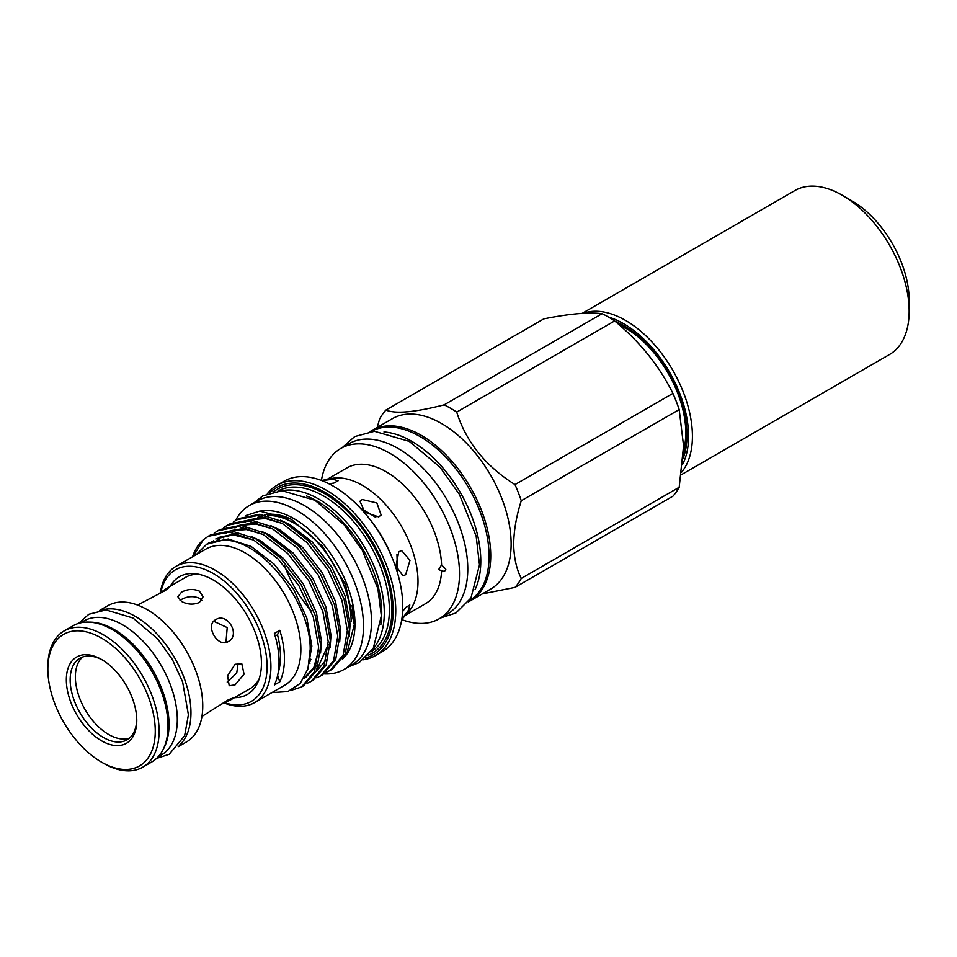 <?xml version="1.0" encoding="UTF-8"?>
<svg xmlns="http://www.w3.org/2000/svg" width="957" height="957" viewBox="0 0 957 957"><rect width="100%" height="100%" fill="white"/><g stroke="black" fill="none" stroke-linecap="round" stroke-linejoin="round"><path stroke-width="1.44" d="M681.324 474.72L889.543 354.497A94.659 54.645 -120 0 0 909.15 311.169A94.659 54.645 -120 0 0 842.22 195.24L842.22 195.24A94.659 54.645 -120 0 0 794.896 190.551L582.143 313.382M909.15 311.169L909.15 300.127A81.13 46.845 -120 0 0 851.778 200.767L842.22 195.24L851.778 200.767M615.088 321.277A89.695 51.786 60 0 1 623.581 325.524A89.695 51.786 60 0 1 687.006 435.375A89.695 51.786 60 0 1 683.119 458.355M683.298 455.652A87.35 50.434 -120 0 0 686.994 434.406M101.55 659.481L101.55 659.481A49.812 28.758 60 0 1 136.767 720.477A49.812 28.758 60 0 1 101.55 740.814A49.812 28.758 60 0 1 66.332 679.817A49.812 28.758 60 0 1 101.55 659.481M136.755 719.353A47.096 27.191 60 0 1 127.018 739.833A47.096 27.191 60 0 1 103.464 737.5A47.096 27.191 60 0 1 72.696 695.99A47.096 27.191 60 0 1 79.921 658.249A47.096 27.191 60 0 1 102.519 660.055M103.464 763.267L101.55 762.155A75.95 43.855 60 0 1 47.85 669.146A75.95 43.855 60 0 1 101.55 638.128A75.95 43.855 60 0 1 155.261 731.148A75.95 43.855 60 0 1 101.55 762.155L103.464 763.267A78.653 45.41 60 0 0 142.796 767.155L151.72 762.011A78.653 45.41 60 0 0 163.779 698.981A78.653 45.41 60 0 0 112.388 629.67A78.653 45.41 60 0 0 73.067 625.77L64.143 630.926A78.653 45.41 60 0 1 103.464 634.826A78.653 45.41 60 0 1 154.855 704.137A78.653 45.41 60 0 1 142.796 767.155M47.85 669.146L47.85 666.933A78.653 45.41 60 0 1 64.143 630.926M82.661 657.004A47.096 27.191 -120 0 0 78.641 695.368A47.096 27.191 -120 0 0 108.667 734.498A47.096 27.191 -120 0 0 129.47 738.086M163.037 749.666A77.397 44.68 -120 0 0 114.302 629.598A77.397 44.68 -120 0 0 89.408 622.134M158.108 756.867L161.29 755.025A77.397 44.68 -120 0 0 173.145 693.012A77.397 44.68 -120 0 0 122.592 624.813A77.397 44.68 -120 0 0 83.893 620.973L80.711 622.816M201.843 600.362L199.403 598.245C193.458 595.804 187.512 596.199 181.555 599.429L180.048 600.434M227.156 682.03L236.738 673.082L238.126 663.177M235.075 684.865L244.071 674.183L241.834 663.883L235.075 664.254L227.587 675.798L229.213 685.738L235.075 684.865M225.948 642.446L227.216 627.601L213.722 621.272M228.328 641.525C240.901 635.173 227.503 611.954 215.708 619.669C204.487 625.232 217.861 648.463 228.328 641.525M222.227 703.79L231.558 699.364L233.364 697.844L228.328 699.782L201.927 716.47M199.403 602.467L203.099 596.797L199.403 591.139C193.446 588.651 187.5 588.986 181.555 592.156L177.858 596.797L181.555 601.439C187.488 604.609 193.446 604.944 199.403 602.467M137.605 605.063L165.25 590.541L169.449 587.155L167.248 587.957L158.73 593.818M167.248 587.957L185.682 577.298A64.322 37.132 60 0 1 198.996 574.332M101.239 610.219A78.653 45.41 60 0 1 135.344 616.416A78.653 45.41 60 0 1 185.287 681.228A78.653 45.41 60 0 1 179.282 745.383M99.576 610.47L107.806 605.721A78.653 45.41 60 0 1 147.127 609.609A78.653 45.41 60 0 1 198.518 678.92A78.653 45.41 60 0 1 186.459 741.95L178.229 746.699M370.144 431.595A98.356 56.786 60 0 1 372.01 430.435A98.356 56.786 60 0 1 447.804 456.788A98.356 56.786 60 0 1 490.738 555.754A98.356 56.786 60 0 1 470.365 600.781A98.356 56.786 60 0 1 468.416 601.821M372.01 430.435L392.406 418.652A98.356 56.786 60 0 1 468.2 445.005A98.356 56.786 60 0 1 511.134 543.983A98.356 56.786 60 0 1 490.762 589.01L470.365 600.781M514.998 587.383A110.88 64.023 -120 0 0 521.266 578.459L679.195 487.269A110.88 64.023 60 0 1 672.927 496.193L514.998 587.383L482.22 593.938M602.097 313.669C588.555 312.066 569.128 313.8 543.827 318.872L385.898 410.051C395.301 414.07 414.728 412.335 444.168 404.847L602.097 313.669A110.88 64.023 60 0 1 614.645 320.918L456.716 412.096C466.119 441.907 485.546 466.071 514.998 484.589L672.927 393.411A110.88 64.023 60 0 1 679.195 409.572L521.266 500.75C516.421 515.943 513.897 530.345 513.682 543.983C513.897 557.381 516.421 568.865 521.266 578.459M683.513 450.472A85.64 49.441 -120 0 0 685.798 432.767A85.64 49.441 -120 0 0 619.035 324.662M679.195 487.269L683.573 445.89L679.195 409.572M475.031 589.644A97.805 56.475 -120 0 0 411.63 441.261A97.805 56.475 -120 0 0 383.984 431.966M469.086 600.888A97.805 56.475 -120 0 0 483.74 522.426A97.805 56.475 -120 0 0 419.908 436.476A97.805 56.475 -120 0 0 371.28 431.475M306.515 496.013A91.142 52.623 60 0 1 381.735 612.803A91.142 52.623 60 0 1 380.826 624.718M281.956 490.702A92.937 53.664 60 0 1 349.496 525.764A92.937 53.664 60 0 1 384.283 612.803A92.937 53.664 60 0 1 373.146 648.643M269.958 492.699A96.549 55.745 60 0 1 346.243 508.586A96.549 55.745 60 0 1 393.207 610.59A96.549 55.745 60 0 1 365.418 658.033M267.386 493.633A98.356 56.786 60 0 1 277.028 485.271A98.356 56.786 60 0 1 352.822 511.612A98.356 56.786 60 0 1 395.755 610.59A98.356 56.786 60 0 1 375.383 655.617A98.356 56.786 60 0 1 363.313 659.78M277.028 485.271L284.05 481.215A98.356 56.786 60 0 1 359.832 507.569A98.356 56.786 60 0 1 402.765 606.547A98.356 56.786 60 0 1 382.393 651.573L375.383 655.617M321.42 480.438A98.356 56.786 60 0 1 340.776 448.462A98.356 56.786 60 0 1 416.57 474.816A98.356 56.786 60 0 1 459.504 573.793A98.356 56.786 60 0 1 439.131 618.82A98.356 56.786 60 0 1 401.761 619.598M340.776 448.462L349.066 443.677A98.356 56.786 60 0 1 424.848 470.031A98.356 56.786 60 0 1 467.782 569.008A98.356 56.786 60 0 1 447.409 614.035L439.131 618.82M321.576 480.498L331.469 478.488A78.426 45.278 60 0 1 388.542 507.916A78.426 45.278 60 0 1 418.006 581.485A78.426 45.278 60 0 1 408.472 611.87L401.784 619.43M441.584 570.707C443.952 571.7 445.376 571.209 445.83 569.236L441.584 564.905L438.617 569.582L441.584 570.707A78.426 45.278 60 0 1 425.387 603.747L405.505 615.219M401.832 619.143L408.483 610.219L409.823 604.968L405.648 607.516L402.622 611.547M397.382 570.779L396.964 554.079M405.648 574.702L409.991 560.347L401.665 550.61L398.818 551.722L395.935 566.018L403.029 575.815L405.648 574.702M375.754 517.354L361.507 508.634M378.733 516.924L381.125 515.01L376.855 502.951L362.236 499.518L359.964 501.241L364.904 512.27L378.733 516.924M328.825 483.716L333.826 483.106L338.12 480.773L332.904 479.29L321.839 480.605M324.076 673.895A94.659 54.645 -120 0 0 343.898 669.529A94.659 54.645 -120 0 0 358.408 593.687A94.659 54.645 -120 0 0 296.562 510.272A94.659 54.645 -120 0 0 249.239 505.583A94.659 54.645 -120 0 0 235.554 520.548M343.898 669.529L351.865 664.936A94.659 54.645 -120 0 0 366.375 589.081A94.659 54.645 -120 0 0 304.541 505.667A94.659 54.645 -120 0 0 257.206 500.978L249.239 505.583M310.523 661.048A80.316 46.379 60 0 1 309.613 660.832M310.869 659.289A80.316 46.379 60 0 1 309.841 658.99M245.47 515.703L259.622 511.122L263.953 510.727A85.735 49.501 60 0 1 324.614 545.681A85.735 49.501 60 0 1 354.963 623.844A85.735 49.501 60 0 1 346.793 654.217A85.735 49.501 60 0 1 346.685 654.361M259.622 511.122L291.084 519.173L322.425 546.088L345.561 584.775L354.305 624.646L346.554 654.564L342.474 659.253M170.25 586.222A67.959 39.237 60 0 1 196.233 573.841A67.959 39.237 60 0 1 261.44 663.333A67.959 39.237 60 0 1 258.27 681.3A67.959 39.237 60 0 1 234.561 697.629M160.369 592.646A78.653 45.41 60 0 1 175.968 566.365A78.653 45.41 60 0 1 236.582 587.431A78.653 45.41 60 0 1 270.915 666.586A78.653 45.41 60 0 1 254.622 702.594A78.653 45.41 60 0 1 224.058 702.952M175.968 566.365L205.922 549.067A78.653 45.41 60 0 1 266.536 570.133A78.653 45.41 60 0 1 300.869 649.289A78.653 45.41 60 0 1 284.576 685.296L254.622 702.594M277.662 675.295A67.612 39.034 -120 0 0 279.791 681.839A78.653 45.41 -120 0 0 284.456 658.775A78.653 45.41 -120 0 0 279.791 630.316A67.612 39.034 -120 0 0 277.494 634.79A73.031 42.168 -120 0 1 278.14 672.843M279.791 681.839L274.372 684.961A78.653 45.41 -120 0 0 279.037 661.897A78.653 45.41 -120 0 0 274.372 633.438L279.791 630.316M160.86 592.299A75.95 43.855 60 0 1 219.021 577.179A75.95 43.855 60 0 1 267.087 666.586A75.95 43.855 60 0 1 224.608 702.713M271.932 692.605L287.806 691.588L300.211 683.442L307.927 668.883L310.2 649.289C310.774 601.857 260.041 537.344 222.359 540.322L206.724 544.186L196.209 554.677M290.354 690.619L301.503 686.982L314.482 671.706L318.645 647.123L313.286 617.05L299.11 586.091L278.188 559.032L253.629 540.035L229.058 532.044L208.148 536.339L203.279 539.796A88.57 51.14 60 0 0 192.572 556.771M208.148 536.339L210.253 535.119L231.175 530.824L255.734 538.815L280.293 557.811L301.216 584.871L315.391 615.829L320.751 645.915L316.588 670.486L303.608 685.762L301.503 686.982M307.161 683.322L311.061 681.468L324.04 666.18L328.203 641.609L322.844 611.523L308.668 580.564L287.758 553.505L263.187 534.508L238.628 526.517L217.706 530.812L214.129 533.216M217.706 530.812L219.811 529.592L240.733 525.309L265.292 533.288L289.863 552.285L310.774 579.356L324.949 610.303L330.321 640.389L326.146 664.971L313.166 680.248L311.061 681.468M316.731 677.807L320.619 675.941L333.598 660.665L337.773 636.082L332.402 606.008L318.226 575.049L297.316 547.99L272.745 528.994L248.186 521.003L227.276 525.297L223.687 527.702M227.276 525.297L229.381 524.077L250.291 519.783L274.862 527.774L299.421 546.77L320.344 573.829L334.507 604.788L339.879 634.874L335.704 659.445L322.724 674.721L320.619 675.941M326.289 672.281L330.189 670.414L343.156 655.138L347.331 630.567L341.972 600.482L327.796 569.523L306.874 542.463L282.315 523.467L257.744 515.488L236.834 519.771L233.257 522.175M236.834 519.771L238.939 518.55L259.849 514.268L284.42 522.247L308.979 541.255L329.902 568.314L344.077 599.261L349.437 629.347L345.274 653.93L332.294 669.206L330.177 670.426M624.419 326.014A87.35 50.434 -120 0 0 615.77 321.863M282.267 523.443L265.484 518.515L250.363 519.795M247.325 520.943L244.466 522.39M272.697 528.958L255.926 524.041L240.805 525.309M237.767 526.458L234.908 527.917M223.782 538.911L222.957 540.31M312.604 673.537L314.063 672.639M316.432 670.845L328.215 644.635M263.139 534.485L246.356 529.556L231.247 530.836M228.209 531.984L225.338 533.432M217.813 539.604L216.892 540.681M303.716 678.657L313.836 667.508L318.645 650.162M253.581 539.999L233.101 534.819L215.78 538.958M212.382 541.243L211.413 542.033M309.278 663.057L309.984 663.249M349.269 636.381L350.106 624L345.07 596.008L331.828 567.202L312.305 542.021L289.385 524.352L280.437 520.201M266.142 516.912L249.346 519.723M339.699 641.908L340.548 629.515L335.512 601.522L322.27 572.717L302.747 547.536L279.827 529.867L270.879 525.716M256.584 522.438L239.776 525.237M316.145 671.467L326.193 659.947M330.141 647.422L330.978 635.041L325.942 607.049L312.7 578.243L293.189 553.062L270.269 535.394L261.321 531.243M247.026 527.953L230.218 530.764M219.309 539.329L218.411 540.49M305.534 677.628L316.623 665.474M320.583 652.949L321.42 640.556L316.384 612.564L303.142 583.758L283.619 558.577L260.699 540.908L251.763 536.757M237.456 533.468L218.268 537.523M213.746 540.729L212.777 541.59M307.687 669.697L311.862 646.071L306.826 618.09L293.584 589.285L274.061 564.104L251.141 546.435L228.221 539.018L208.71 543.038L206.724 544.186M193.29 556.364L203.279 539.796M275.173 636.13L277.494 634.79M259.239 678.669A64.322 37.132 60 0 1 250.004 688.705L231.558 699.364M254.179 519.28A80.316 46.379 60 0 1 255.363 518.634M259.239 517.019A80.316 46.379 60 0 1 262.601 516.134M267.649 515.548A80.316 46.379 60 0 1 351.135 621.631M257.911 517.187A80.316 46.379 60 0 1 261.058 515.871M264.599 514.89A80.316 46.379 60 0 1 290.485 518.838M352.056 605.59A80.316 46.379 60 0 1 353.36 620.351M327.079 479.385L346.96 467.901A78.426 45.278 60 0 1 406.235 487.699A78.426 45.278 60 0 1 441.584 564.905M377.202 427.432L379.63 418.975A110.88 64.023 -120 0 1 385.898 410.051M456.716 412.096A110.88 64.023 -120 0 0 444.168 404.847M672.927 393.411C659.373 366.029 639.946 341.864 614.645 320.918M521.266 500.75A110.88 64.023 -120 0 0 514.998 484.589M583.256 313.31A94.659 54.645 60 0 1 625.483 320.368A94.659 54.645 60 0 1 684.279 394.655A94.659 54.645 60 0 1 681.695 472.076M682.616 464.301A91.956 53.09 -120 0 0 623.581 323.681A91.956 53.09 -120 0 0 608.329 316.97M278.02 490.965A92.937 53.664 60 0 1 349.341 516.9A92.937 53.664 60 0 1 389.379 609.86A92.937 53.664 60 0 1 370.945 651.92M273.834 491.647A94.743 54.705 60 0 1 348.013 511.875A94.743 54.705 60 0 1 391.927 609.86A94.743 54.705 60 0 1 368.266 655.198M369.055 518.263A87.386 50.458 60 0 1 392.825 559.438M311.121 610.841A87.386 50.458 60 0 1 284.684 566.089M78.558 623.39L88.845 614.262L106.012 609.932L132.975 618.007L157.654 638.833L172.296 659.385L182.631 682.006L188.397 714.747L184.629 735.742L169.198 754.307L156.529 758.446M440.555 617.995L455.903 612.982L470.964 598.017L479.493 564.893L476.167 536.183L459.3 494.231L439.921 467.1L409.261 441.38L374.426 431.296L354.712 436.571L342.199 447.649M348.743 666.73L359.198 662.567L373.266 648.439L381.341 615.829L377.859 588.555L362.248 550.251L344.042 524.711L314.925 500.272L281.92 490.702L262.732 495.917L254.084 502.784"/></g></svg>
